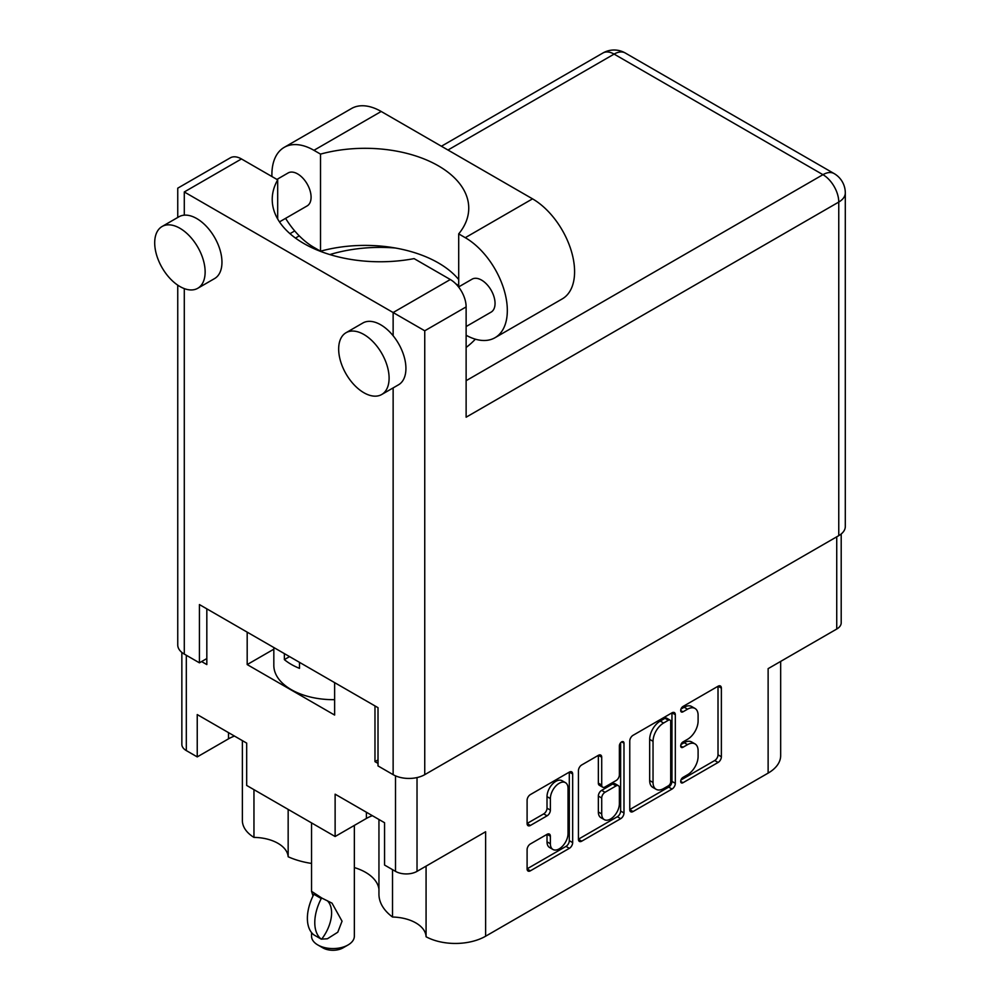 <?xml version="1.0" encoding="UTF-8"?>
<svg xmlns="http://www.w3.org/2000/svg" width="1000" height="1000" viewBox="0 0 1000 1000"><rect width="100%" height="100%" fill="white"/><g stroke="black" fill="none" stroke-linecap="round" stroke-linejoin="round"><path stroke-width="1.5" d="M253.962 789.65L253.962 837.4A34.962 20.188 180 0 1 277.95 843.312A34.962 20.188 180 0 1 288.163 856.762L288.163 809.4M426.075 866.137L426.075 936.762A42.8 24.712 0 0 0 485.625 936.213L768.125 773.112A42.8 24.712 180 0 0 780.662 755.638L780.662 661.413M392.525 869.65L392.525 917.025A34.962 20.188 180 0 1 415.838 922.913A34.962 20.188 180 0 1 426.075 936.762M378.95 889.2A46.137 26.637 0 0 0 365.562 872.337A46.137 26.637 0 0 0 354.35 867.575M565.45 782.663L562.087 780.725A12.488 7.212 120 0 0 555.837 781.35A12.488 7.212 120 0 0 547.013 796.637L550.375 798.587A12.488 7.212 120 0 1 559.2 783.288A12.488 7.212 120 0 1 565.45 782.663A12.488 7.212 120 0 1 568.038 788.388L568.038 833.55A12.488 7.212 120 0 1 562.587 846.125A12.488 7.212 120 0 1 552.962 849.475A12.488 7.212 120 0 1 550.375 843.75L550.375 836.225A4.662 2.7 120 0 0 549.412 834.087A4.662 2.7 120 0 0 547.075 834.312L530.4 843.938A4.662 2.7 120 0 0 527.1 849.663L527.1 868.913A4.662 2.7 120 0 0 528.075 871.05A4.662 2.7 120 0 0 530.4 870.812L569.362 848.325A4.662 2.7 120 0 0 572.663 842.613L572.663 774A4.662 2.7 120 0 0 571.688 771.862A4.662 2.7 120 0 0 569.362 772.087L530.4 794.575A4.662 2.7 120 0 0 527.1 800.3L527.1 823.55A4.662 2.7 120 0 0 528.075 825.688A4.662 2.7 120 0 0 530.4 825.45L547.075 815.825A4.662 2.7 120 0 0 550.375 810.113L550.375 798.587M621.675 741.875L623.987 743.213A3.262 1.887 120 0 0 623.312 741.725A3.262 1.887 120 0 0 621.675 741.875A3.262 1.887 120 0 0 619.375 745.888L619.375 774.85A4.662 2.7 120 0 1 616.062 780.575L605.013 786.95A4.662 2.7 120 0 1 602.675 787.188A4.662 2.7 120 0 1 601.712 785.05L601.712 757.225A4.662 2.7 120 0 0 600.737 755.088A4.662 2.7 120 0 0 598.413 755.312L601.712 757.225M768.125 773.112L768.125 668.65L836.737 629.038A15.225 8.787 0 0 0 841.2 622.825L841.2 533.975M181.85 652.412L181.85 744.375A15.225 8.787 0 0 0 186.312 750.588L197.237 756.9L228.512 738.838A34.962 20.188 180 0 1 234.488 736.075M197.237 756.9L197.237 714.575L246.675 743.112L246.675 785.45L335.125 836.513L366.4 818.45A34.962 20.188 180 0 1 372.375 815.688M392.525 917.025A64.212 37.075 180 0 1 378.95 894.225L378.95 819.475M311.537 863.425A64.212 37.075 180 0 1 288.163 856.762M253.962 837.4A42.8 24.712 180 0 1 242.375 820.487L242.375 740.638M335.125 836.513L335.125 794.175L384.562 822.725L384.562 865.05L395.5 871.363A15.225 8.787 0 0 0 417.025 871.363L417.025 777.575M378.013 759.912L374.975 761.663L378.013 763.4M374.975 761.663L374.975 705.925M247.188 632.15L247.188 664.575L334.625 715.05L334.625 682.625M201.612 661.562L206.825 664.575L206.825 608.85M485.625 936.213L485.625 831.75L417.025 871.363M629.763 741.025L629.763 809.638A4.662 2.7 120 0 0 630.737 811.775A4.662 2.7 120 0 0 633.075 811.538L672.025 789.05A4.662 2.7 120 0 0 675.325 783.337L675.325 714.725A4.662 2.7 120 0 0 674.362 712.588A4.662 2.7 120 0 0 672.025 712.812L633.075 735.3A4.662 2.7 120 0 0 629.763 741.025M687.537 774.762L683 777.375A3.262 1.887 120 0 0 680.863 780.263A3.262 1.887 120 0 0 681.363 782.875A3.262 1.887 120 0 0 683 782.712L718.075 762.463A4.662 2.7 120 0 0 721.375 756.75L721.375 688.138A4.662 2.7 120 0 0 720.413 686A4.662 2.7 120 0 0 718.075 686.225L683 706.475A3.262 1.887 120 0 0 680.863 709.362A3.262 1.887 120 0 0 681.363 711.975A3.262 1.887 120 0 0 683 711.812L687.537 709.2A14.938 8.625 120 0 1 695.013 708.45A14.938 8.625 120 0 1 698.1 715.3L698.1 721.012A14.938 8.625 120 0 1 687.537 739.312L683 741.925A3.262 1.887 120 0 0 680.863 744.812A3.262 1.887 120 0 0 681.363 747.425A3.262 1.887 120 0 0 683 747.262L687.537 744.65A14.938 8.625 120 0 1 695.013 743.9A14.938 8.625 120 0 1 698.1 750.75L698.1 756.462A14.938 8.625 120 0 1 687.537 774.762M578.438 839.2L617.325 816.75L620.688 818.688A4.662 2.7 120 0 0 623.987 812.975L623.987 743.213M620.688 818.688L581.737 841.175A4.662 2.7 120 0 1 579.4 841.413A4.662 2.7 120 0 1 578.438 839.275L578.438 770.662A4.662 2.7 120 0 1 581.737 764.938L598.413 755.312M695.013 743.9L691.65 741.963A14.938 8.625 120 0 0 684.175 742.7L687.537 744.65M680.938 744.575L684.175 742.7M695.013 708.45L691.65 706.513A14.938 8.625 120 0 0 684.175 707.25L687.537 709.2M680.938 709.125L684.175 707.25M680.938 780.025L714.712 760.525A4.662 2.7 120 0 0 718.012 754.812L718.012 686.263M629.763 809.562L668.662 787.113A4.662 2.7 120 0 0 671.963 781.388L671.963 712.85M668.388 785.812A3.262 1.887 120 0 0 670.7 781.812L670.7 721.587A3.262 1.887 120 0 0 670.025 720.088A3.262 1.887 120 0 0 668.388 720.25L663.6 723.012A14.938 8.625 120 0 0 653.037 741.312L653.037 782.475A14.938 8.625 120 0 0 656.137 789.312A14.938 8.625 120 0 0 663.6 788.575L668.388 785.812M670.025 720.088L666.663 718.15A3.262 1.887 120 0 0 665.025 718.312L668.388 720.25M656.137 789.312L652.775 787.375A14.938 8.625 120 0 1 649.675 780.537L649.675 739.362A14.938 8.625 120 0 1 660.238 721.075L665.025 718.312M598.35 755.35L598.35 783.112A4.662 2.7 120 0 0 599.312 785.25L602.675 787.188M620.625 742.788L620.625 811.025L623.987 812.975M601.712 813.925A12.488 7.212 120 0 0 604.3 819.638A12.488 7.212 120 0 0 613.913 816.3A12.488 7.212 120 0 0 619.375 803.725L619.375 787.812A4.662 2.7 120 0 0 618.4 785.675A4.662 2.7 120 0 0 616.062 785.913L605.013 792.288A4.662 2.7 120 0 0 601.712 798.012L601.712 813.925L598.35 811.988A12.488 7.212 120 0 0 600.938 817.7L604.3 819.638M618.4 785.675L615.037 783.737A4.662 2.7 120 0 0 612.7 783.962L616.062 785.913M598.35 811.988L598.35 796.062A4.662 2.7 120 0 1 601.65 790.35L612.7 783.962M617.325 816.75A4.662 2.7 120 0 0 620.625 811.025M552.962 849.475L549.6 847.525A12.488 7.212 120 0 1 547.013 841.812L547.013 834.35M527.1 823.475L543.713 813.888A4.662 2.7 120 0 0 547.013 808.175L547.013 796.637M527.1 868.838L566 846.388A4.662 2.7 120 0 0 569.3 840.662L569.3 772.125M273.825 649.188L247.188 664.575M354.35 825.413L354.35 936.213A21.4 12.363 180 0 1 348.075 944.95A21.4 12.363 180 0 1 327.4 948.15A21.4 12.363 180 0 1 317.812 944.95A21.4 12.363 180 0 1 311.537 936.213L311.537 932.562M327.4 938.775L321.262 939.137A38.288 22.1 -60 0 1 321.262 898.55L321.962 898.138L332.013 903.15L342.05 921.2L337.775 932.225L327.4 938.775M313.025 895.95L311.562 891.338L321.962 898.138M348.075 944.95L343.038 947.862A14.262 8.238 180 0 1 329.25 950A14.262 8.238 180 0 1 322.85 947.862L317.812 944.95M321.262 898.55L313.863 894.275A38.288 22.1 120 0 0 313.863 934.862L321.262 939.137M313.863 894.275L314.562 893.875M327.25 900.675A29.488 17.025 -60 0 1 321.962 938.737M334.625 699.663A59.45 34.325 180 0 1 291.238 689.625A59.45 34.325 180 0 1 273.825 665.35L273.825 647.525M299.488 662.35L299.488 668.35A59.45 34.325 180 0 1 291.238 664.375A59.45 34.325 180 0 1 284.363 659.613L284.363 653.612M289.562 656.612L284.363 659.613M458.7 279.55A103.688 59.862 -0 0 0 320.525 251.2L313.938 247.4A59.45 34.325 60 0 1 285.6 218.35M271.938 176.537A59.45 34.325 60 0 1 271.9 174.587A59.45 34.325 60 0 1 284.212 147.363A59.45 34.325 60 0 1 313.938 150.312L320.525 154.113L320.525 251.2M389.1 378.162A35.675 20.6 -120 0 0 373.537 342.275A35.675 20.6 -120 0 0 346.05 332.713A35.675 20.6 -120 0 0 338.663 349.038A35.675 20.6 -120 0 0 354.225 384.938A35.675 20.6 -120 0 0 381.712 394.5A35.675 20.6 -120 0 0 389.1 378.162M381.712 394.5L398.537 384.787A35.675 20.6 -120 0 0 405.925 368.462A35.675 20.6 -120 0 0 393.137 335.75A35.675 20.6 -120 0 0 362.863 323L346.05 332.713M205.138 271.962A35.675 20.6 -120 0 0 189.575 236.062A35.675 20.6 -120 0 0 162.087 226.5A35.675 20.6 -120 0 0 154.7 242.838A35.675 20.6 -120 0 0 170.263 278.725A35.675 20.6 -120 0 0 197.75 288.288A35.675 20.6 -120 0 0 205.138 271.962M197.75 288.288L214.575 278.575A35.675 20.6 -120 0 0 221.962 262.25A35.675 20.6 -120 0 0 184.288 215.162A35.675 20.6 -120 0 0 178.9 216.8L162.087 226.5M466.125 347.463A107.963 62.337 -0 0 0 475.35 339.175M395.35 248.012A107.963 62.337 -0 0 0 329.862 254.575M455.887 283.913A107.963 62.337 180 0 1 458.7 285.575M276.925 179.425L288.113 172.963A19.025 10.987 60 0 1 302.775 178.062A19.025 10.987 60 0 1 311.087 197.2A19.025 10.987 60 0 1 307.137 205.912L279.475 221.887M458.562 286.975L472.075 279.175A19.025 10.987 60 0 1 486.737 284.262A19.025 10.987 60 0 1 495.05 303.412A19.025 10.987 60 0 1 491.1 312.125L466.125 326.55M184.288 191.962L393.137 312.538L450.312 279.525L414.087 258.612A107.963 62.337 -0 0 1 272.225 199.438A107.963 62.337 -0 0 1 277.688 179.862L241.462 158.95L184.288 191.962C175.763 187.037 175.763 187.037 184.288 191.962L184.288 215.162M838.763 535.65L838.763 202.062A22.35 12.9 180 0 0 845.3 192.938L845.3 526.525A22.35 12.9 180 0 1 838.763 535.65L424.75 774.663A22.35 12.9 180 0 1 393.137 774.663L378.013 765.925L378.013 707.675L199.425 604.575L199.425 662.825L184.288 654.087A22.35 12.9 180 0 1 177.75 644.963L177.75 285.163M450.312 279.525A22.35 12.9 60 0 1 466.125 306.913L466.125 417.2L838.763 202.062A22.35 12.9 60 0 0 822.95 174.675L614.1 54.1L447.962 150.025M199.425 662.825L206.825 658.55M177.75 217.463L177.75 188.175L230.287 157.85A22.35 12.9 60 0 1 241.462 158.95M277.688 179.862L277.688 219M466.125 306.913L424.75 330.788L393.137 312.538L393.137 335.75M284.212 147.363L351.475 108.537A59.45 34.325 60 0 1 381.2 111.475L532.537 198.85A59.45 34.325 60 0 1 571.388 251.238A59.45 34.325 60 0 1 562.275 298.888L495.012 337.713A59.45 34.325 60 0 1 466.125 335.25M458.7 286.9L458.7 233.888L465.275 237.688A59.45 34.325 60 0 1 504.125 290.075A59.45 34.325 60 0 1 495.012 337.713M458.7 233.888A103.688 59.862 -0 0 0 468.75 208.175A103.688 59.862 -0 0 0 320.525 154.113M836.737 629.038L836.737 536.812M186.312 750.588L186.312 655.25M395.5 871.363L395.5 775.85M680.688 745.938L683 747.262M680.688 710.487L683 711.812M718.075 686.225L721.375 688.138M718.012 754.812L721.375 756.75M714.712 760.525L718.075 762.463M680.688 781.388L683 782.712M672.025 712.812L675.325 714.725M671.963 781.388L675.325 783.337M668.662 787.113L672.025 789.05M629.763 809.638L633.075 811.538M660.238 721.075L663.6 723.012M649.675 739.362L653.037 741.312M649.675 780.537L653.037 782.475M578.438 839.275L581.737 841.175M598.35 783.112L601.712 785.05M601.65 790.35L605.013 792.288M598.35 796.062L601.712 798.012M547.075 834.312L550.375 836.225M547.013 841.812L550.375 843.75M547.013 808.175L550.375 810.113M543.713 813.888L547.075 815.825M527.1 823.55L530.4 825.45M569.362 772.087L572.663 774M569.3 840.662L572.663 842.613M566 846.388L569.362 848.325M527.1 868.913L530.4 870.812M366.4 812.237L366.4 818.45M228.512 732.625L228.512 738.838M393.137 774.663L393.137 387.9M184.288 288.6L184.288 654.087M466.125 380.688L822.95 174.675A22.35 12.9 120 0 1 834.125 173.575L625.275 53A22.35 12.9 120 0 0 614.1 54.1A22.35 12.9 60 0 0 602.925 53L441.413 146.237M299.262 235.875L295.462 238.062M424.75 330.788L424.75 774.663M465.275 237.688L532.537 198.85M313.938 150.312L381.2 111.475M311.537 822.887L311.537 891.35M294.725 230.938L289.975 233.675M625.275 53A22.35 22.35 0 0 0 602.925 53M845.3 192.938A22.35 22.35 0 0 0 834.125 173.575"/></g></svg>
